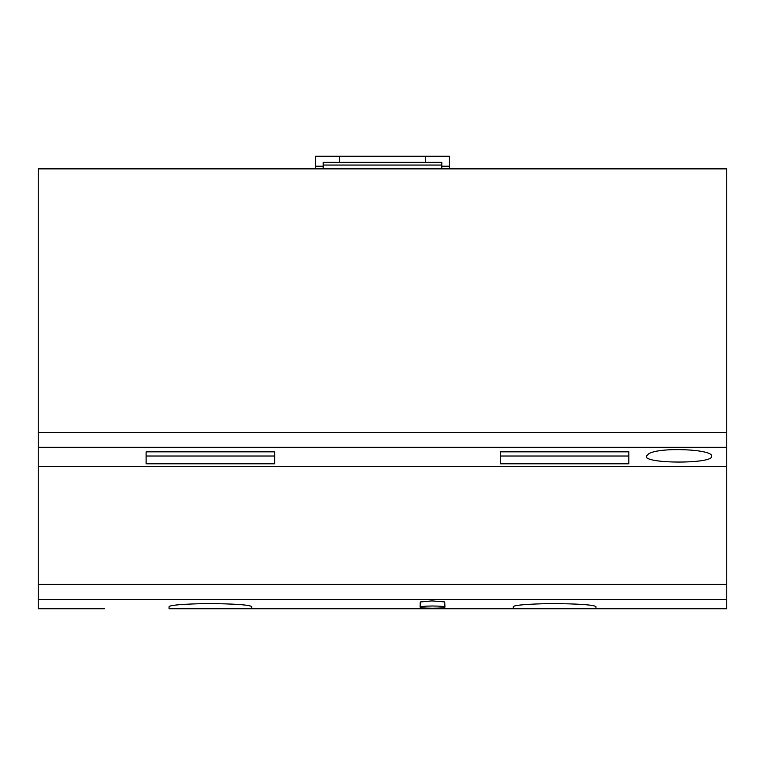 <?xml version="1.0" encoding="UTF-8"?>
<svg xmlns="http://www.w3.org/2000/svg" width="765" height="765" viewBox="0 0 765 765"><rect width="100%" height="100%" fill="white"/><g stroke="black" fill="none" stroke-linecap="round" stroke-linejoin="round"><path stroke-width="1.15" d="M646.301 456.265L648.653 453.836C659.506 446.703 713.888 449.294 711.574 456.265C713.975 463.982 643.901 463.982 646.301 456.265M38.25 168.874L726.75 168.874L726.75 432.521L38.25 432.521L38.25 168.874M323.213 168.874L323.213 165.049L441.788 165.049L441.788 162.371L425.34 162.371L425.34 156.251L449.438 156.251L449.438 168.874M274.635 452.278L274.635 456.026L146.115 456.026L146.115 451.828L274.635 451.828L146.115 451.828L146.115 463.781L274.635 463.781L274.635 451.828M628.83 451.828L500.31 451.828L500.31 463.781L628.83 463.781L628.83 451.828L500.31 451.828M726.75 447.286L38.25 447.286L38.25 466.401L726.75 466.401L726.75 432.521M315.562 168.874L315.562 166.196L323.213 166.196M425.34 162.371L339.66 162.371L339.66 156.251L315.562 156.251L315.562 166.196M628.83 452.278L628.83 456.026L500.31 456.026L500.31 452.278M726.75 466.401L726.75 608.749L448.673 608.749M38.25 466.401L38.25 599.454L726.75 599.454M660.577 608.749L594.788 608.749M38.25 447.286L38.25 432.521M251.685 608.749L169.065 608.749L169.065 606.549C171.064 605.019 183.734 604.015 207.086 603.556C233.889 603.776 248.759 604.78 251.685 606.549L251.685 608.749L513.315 608.749L513.315 606.549C515.314 605.019 527.984 604.015 551.336 603.556C578.139 603.776 593.009 604.78 595.935 606.549L595.935 608.749M420.1 607.123L420.281 601.979L431.852 600.898L444.675 601.921L444.962 607.123C444.216 606.444 440.076 606.071 432.531 606.004C424.957 606.071 420.817 606.444 420.1 607.123C420.827 607.802 424.967 608.175 432.531 608.242C440.057 608.185 444.197 607.802 444.962 607.123M104.423 608.749L38.25 608.749L38.25 599.454M316.328 608.749L250.538 608.749M441.788 165.049L441.788 168.874M323.213 165.049L323.213 162.371L339.66 162.371M339.66 156.251L425.34 156.251M441.788 166.196L449.438 166.196M38.25 584.393L726.75 584.393"/></g></svg>
